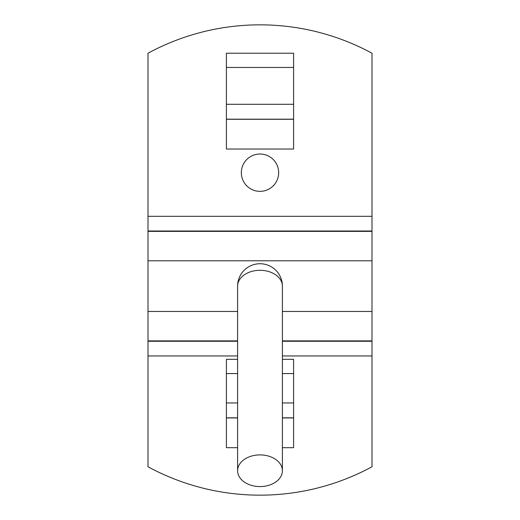 <?xml version="1.0" encoding="UTF-8"?>
<svg xmlns="http://www.w3.org/2000/svg" width="520" height="520" viewBox="0 0 520 520"><rect width="100%" height="100%" fill="white"/><g stroke="black" fill="none" stroke-linecap="round" stroke-linejoin="round"><path stroke-width="0.78" d="M293.599 373.575L282.399 373.575M237.601 373.575L226.401 373.575M237.601 470.743L237.601 286.13A22.399 15.841 0 0 1 260 270.296A22.399 15.841 0 0 1 282.399 286.13A22.399 22.399 0 0 0 260 263.731A22.399 22.399 0 0 0 237.601 286.13A22.399 22.399 0 0 1 260 263.731A22.399 22.399 0 0 1 282.399 286.13L282.399 470.743A22.399 15.841 0 0 1 260 486.577A22.399 15.841 0 0 1 237.601 470.743A22.399 15.841 0 0 1 260 454.903A22.399 15.841 0 0 1 282.399 470.743M148.005 231.381L371.995 231.381L371.995 466.778A235.157 235.157 0 0 1 148.005 466.778L148.005 53.222A235.157 235.157 0 0 1 371.995 53.222L371.995 231.01L148.005 231.01M241.332 172.686A18.668 18.668 0 0 1 260 154.017A18.668 18.668 0 0 1 278.668 172.686A18.668 18.668 0 0 1 260 191.347A18.668 18.668 0 0 1 241.332 172.686M237.601 447.688L226.401 447.688L226.401 359.34L237.601 359.34M282.399 359.34L293.599 359.34L293.599 447.688L282.399 447.688M293.599 67.457L226.401 67.457M293.599 53.222L293.599 149.038L226.401 149.038L226.401 53.222L293.599 53.222M371.995 231.381L371.995 231.01M371.995 260.793L148.005 260.793M148.005 311.467L237.601 311.467M282.399 311.467L371.995 311.467M371.995 355.959L282.399 355.959M237.601 355.959L148.005 355.959M226.401 402.954L237.601 402.954M282.399 402.954L293.599 402.954M293.599 417.826L282.399 417.826M237.601 417.826L226.401 417.826M226.401 417.937L237.601 417.937M282.399 417.937L293.599 417.937M226.401 104.299L293.599 104.299M293.599 119.177L226.401 119.177M226.401 119.281L293.599 119.281M148.005 216.307L371.995 216.307M148.005 341.257L237.601 341.257M282.399 341.257L371.995 341.257M371.995 340.88L282.399 340.88M237.601 340.88L148.005 340.88"/></g></svg>

